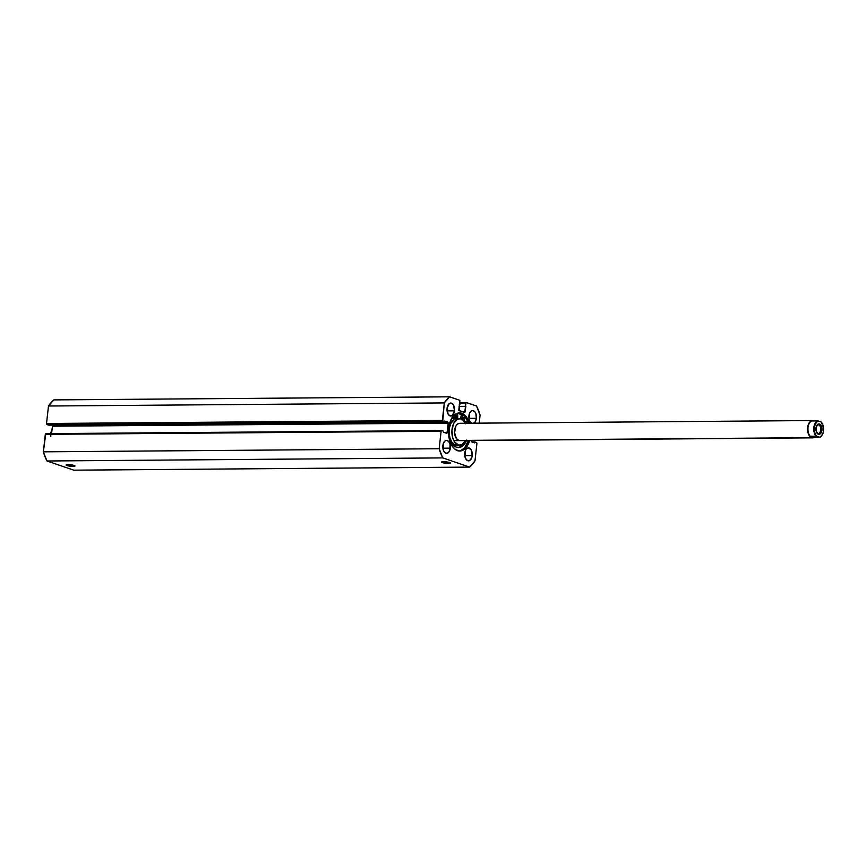 <?xml version="1.0" encoding="UTF-8"?>
<svg xmlns="http://www.w3.org/2000/svg" width="867" height="867" viewBox="0 0 867 867"><rect width="100%" height="100%" fill="white"/><g stroke="black" fill="none" stroke-linecap="round" stroke-linejoin="round"><path stroke-width="1.3" d="M67.713 464.679A3.631 0.596 -173.6 0 0 73.673 465.319A3.631 0.596 6.4 0 1 67.713 464.679L67.713 464.679A3.631 0.596 6.4 0 1 67.572 464.636A3.631 0.596 -173.6 0 0 67.713 464.679L66.922 465.536L67.713 464.679M74.215 465.481A4.498 0.737 6.4 0 1 74.996 465.882A4.498 0.737 6.4 0 1 72.232 466.37A4.498 0.737 6.4 0 1 66.922 465.536L71.56 466.338L75.039 465.969L69.577 464.679L66.391 464.788L66.922 465.536A4.498 0.737 6.4 0 1 66.174 464.896A4.498 0.737 6.4 0 1 69.609 464.679A4.498 0.737 6.4 0 1 74.215 465.481M443.178 461.753A3.631 0.596 -173.6 0 0 449.139 462.382A3.631 0.596 6.4 0 1 443.178 461.753L443.178 461.753A3.631 0.596 6.4 0 1 443.037 461.699A3.631 0.596 -173.6 0 0 443.178 461.753L442.376 462.61L443.178 461.753M449.67 462.545A4.498 0.737 6.4 0 1 450.45 462.956A4.498 0.737 6.4 0 1 447.697 463.444A4.498 0.737 6.4 0 1 442.376 462.61L447.849 463.455L450.493 463.043L444.197 461.699L441.617 461.97L442.376 462.61A4.498 0.737 6.4 0 1 441.628 461.959A4.498 0.737 6.4 0 1 445.064 461.753A4.498 0.737 6.4 0 1 449.67 462.545M469.643 440.534A19.085 11.163 -90.4 0 1 459.781 451.035A19.085 11.163 -90.4 0 1 448.662 428.2L449.344 439.233L451.794 445.421L455.435 449.572L459.705 451.035L463.975 449.594L467.573 445.465L469.643 440.534M459.142 451.013A19.085 11.163 89.6 0 0 468.375 440.544L464.636 447.849L460.615 450.688M466.132 402.483L465.644 403.177L460.063 403.22L465.644 403.177L465.286 406.32L465.882 406.525L464.69 412.551L459.131 410.644L459.868 400.326L449.626 396.826A38.939 22.78 -90.4 0 0 444.294 402.927L48.487 406.016L53.819 399.904A38.939 22.78 89.6 0 0 48.487 406.016L46.525 423.486L442.343 420.397L46.525 423.486L48.487 406.016L444.294 402.927L442.744 421.416L46.926 424.505L46.525 423.833L48.769 425.133L444.576 422.045L48.769 425.133L46.926 424.505L442.744 421.416L444.576 422.045L444.695 421.037L447.827 422.099L448.228 423.118L52.421 426.206L51.587 433.608L52.421 426.206L448.228 423.118L447.166 432.622L446.668 433.316L443.438 432.232L443.557 431.213L441.606 430.563L441.119 431.257L45.312 434.345L45.799 433.652L43.35 451.826L439.157 448.738L43.35 451.826L45.312 434.345L441.119 431.257L439.157 448.738A38.939 22.78 -90.4 0 0 442.777 457.906L46.97 460.995L43.35 451.826A38.939 22.78 89.6 0 0 46.97 460.995L73.814 470.174L469.621 467.096L73.814 470.174L46.97 460.995L442.777 457.906L469.621 467.096A38.939 22.78 -90.4 0 0 474.953 460.984L476.915 443.514L476.514 442.495L474.672 441.867L474.563 442.885L471.431 441.812L471.052 440.523L471.431 441.812L474.563 442.885L474.672 441.867L476.698 442.625L476.915 443.514L474.953 460.984L469.621 467.096L442.777 457.906L439.157 448.738L441.119 431.257L441.715 430.585L443.557 431.213L443.438 432.232L446.949 433.175L448.228 423.118L447.827 422.099L444.695 421.037L444.576 422.045L442.343 420.744L444.294 402.927L449.626 396.826L459.868 400.326L458.806 410.275L464.69 412.551L466.034 402.505L476.482 406.005L480.09 415.174L479.202 423.15L480.09 415.174A38.939 22.78 -90.4 0 0 476.482 406.005L466.24 402.505L460.139 402.537L466.034 402.505M447.296 412.053A6.492 3.793 89.6 0 0 447.491 410.882A6.492 3.793 89.6 0 0 447.253 407.1L447.491 410.882L454.514 410.828L447.491 410.882L447.285 412.096M447.058 408.27A6.492 3.793 -90.4 0 1 450.732 403.057A6.492 3.793 -90.4 0 1 454.514 410.828L453.452 404.965L451.501 403.188L449.301 403.545L447.058 408.27L448.12 414.133L450.071 415.911L452.26 415.553L454.514 410.828A6.492 3.793 -90.4 0 1 450.829 416.041A6.492 3.793 -90.4 0 1 447.058 408.27M471.529 423.215A6.492 3.793 -90.4 0 1 468.928 415.759A6.492 3.793 -90.4 0 1 472.613 410.546L471.182 411.034L469.491 413.418L469.166 419.509A6.492 3.793 89.6 0 0 469.372 418.36A6.492 3.793 89.6 0 0 469.134 414.589L469.372 418.36L476.384 418.306L469.372 418.36L469.155 419.585M472.613 410.546A6.492 3.793 -90.4 0 1 476.384 418.306L475.799 413.44L474.748 411.641L472.634 410.546M443.102 449.355L443.926 451.458L445.887 453.246L448.076 452.877L449.767 450.493L450.092 444.403L448.683 441.487L446.57 440.393A6.492 3.793 -90.4 0 1 450.32 448.152A6.492 3.793 -90.4 0 1 446.646 453.365A6.492 3.793 -90.4 0 1 442.864 445.605A6.492 3.793 -90.4 0 1 446.548 440.393L445.118 440.88L443.427 443.265L443.102 449.355A6.492 3.793 89.6 0 0 443.308 448.206A6.492 3.793 89.6 0 0 443.07 444.424L443.308 448.206L450.32 448.152L443.308 448.206L443.091 449.42M464.972 456.833L466.381 459.748L468.494 460.854A6.492 3.793 -90.4 0 1 464.745 453.083A6.492 3.793 -90.4 0 1 468.418 447.871A6.492 3.793 -90.4 0 1 472.201 455.641L471.139 449.778L468.44 447.871L466.338 448.965L465.297 450.753L464.972 456.833A6.492 3.793 89.6 0 0 465.178 455.695A6.492 3.793 89.6 0 0 464.94 451.913L465.178 455.695L472.201 455.641L465.178 455.695L464.972 456.909M468.494 460.854L470.608 459.77L472.201 455.641A6.492 3.793 -90.4 0 1 468.527 460.854L468.527 460.854M469.166 419.509L469.99 421.611L471.941 423.399M473.425 423.399L475.365 421.633L476.384 418.306A6.492 3.793 -90.4 0 1 473.891 423.194M469.502 423.226L467.465 418.49L463.823 414.339L461.721 413.245L457.375 413.234L453.354 416.073L451.674 418.447L448.662 428.2A19.085 11.163 -90.4 0 1 459.477 412.876A19.085 11.163 -90.4 0 1 469.502 423.226M52.421 426.206L51.792 425.112L447.827 422.099L52.02 425.188L52.421 426.206M449.626 396.826L53.819 399.904L449.626 396.826M474.672 441.867L471.659 441.888L474.672 441.867M447.166 432.622L444.641 432.644L447.166 432.622M465.286 406.32L459.087 406.374L465.286 406.32M465.882 406.525L459.066 406.58L465.882 406.525M465.286 411.868L462.772 411.89L465.286 411.868M459.922 404.488L459.304 404.488L459.922 404.488M441.509 430.585L45.908 433.673M458.079 413.039A19.085 11.163 -90.4 0 1 461.482 414.719L458.079 413.039M460.453 418.913L461.688 413.971L460.995 413.461A19.898 11.639 89.6 0 1 461.688 413.971L460.605 417.948L462.013 417.937L462.913 414.61L462.013 417.937L460.605 417.948A3.197 1.875 89.6 0 0 460.464 418.804A13.243 7.749 -90.4 0 1 465.416 423.259M458.849 412.909A19.085 11.163 89.6 0 1 468.245 423.237L466.197 418.501L462.555 414.35M459.694 440.609A8.648 5.061 -90.4 0 1 459.077 440.544L460.063 440.588M458.936 423.378L460.182 423.367L458.936 423.378M452.249 417.526A3.197 1.875 -90.4 0 1 452.899 417.32A3.197 1.875 -90.4 0 1 454.406 418.566L452.997 418.577A3.197 1.875 89.6 0 0 453.907 419.671A13.243 7.749 89.6 0 0 449.149 433.684A13.243 7.749 89.6 0 0 455.966 445.129L458.773 445.107A13.243 7.749 -90.4 0 1 451.891 431.202A13.243 7.749 -90.4 0 1 459.521 418.718A13.243 7.749 -90.4 0 1 460.475 418.815L463.357 420.408L465.677 423.768M462.187 415.38L457.971 413.06A19.041 11.141 -90.4 0 1 458.047 413.071A19.041 11.141 -90.4 0 1 461.472 414.751M454.655 419.238L450.894 423.367L449.431 427.875L449.106 433.001L449.951 437.976L451.837 442.04L454.481 444.565L457.483 445.172M460.475 418.815L457.462 419.216L453.701 423.345L451.935 430.39L452.758 437.954L454.644 442.018L458.773 445.107L461.786 444.706L465.557 440.566A13.243 7.749 -90.4 0 1 459.727 445.194A13.243 7.749 -90.4 0 1 458.773 445.107L455.966 445.129A13.243 7.749 89.6 0 0 456.92 445.215L459.727 445.194M459.196 423.334L457.299 424.245L455.749 426.326L454.579 432.622L456.367 438.529L459.077 440.544A8.648 5.061 -90.4 0 1 454.568 431.463A8.648 5.061 -90.4 0 1 459.564 423.302A8.648 5.061 -90.4 0 1 460.182 423.367M817.765 433.402A4.324 2.536 89.6 0 0 820.724 430.01A4.324 2.536 89.6 0 0 818.719 424.917L819.51 424.061A5.191 3.034 -90.4 0 1 821.927 430.173A5.191 3.034 -90.4 0 1 818.372 434.248L817.765 433.402A4.324 2.536 -90.4 0 1 816.606 432.438A4.324 2.536 89.6 0 0 817.765 433.402L819.553 434.248L821.482 432.048L821.916 428.146L820.615 424.841L818.329 424.061L816.129 427.16L816.15 431.137L818.372 434.248A5.191 3.034 -90.4 0 1 816.779 432.763A5.191 3.034 -90.4 0 1 816.725 425.578A5.191 3.034 -90.4 0 1 819.51 424.061L818.719 424.917A4.324 2.536 -90.4 0 1 820.767 429.577A4.324 2.536 -90.4 0 1 818.275 433.489A4.324 2.536 -90.4 0 1 817.765 433.402M817.7 424.928L818.719 424.917L817.7 424.928M811.675 437.683L811.913 437.434A8.388 4.909 -90.4 0 1 807.946 428.32A8.388 4.909 -90.4 0 1 812.856 420.809A8.388 4.909 89.6 0 0 812.769 420.809A8.388 4.909 89.6 0 0 807.946 428.396A8.388 4.909 89.6 0 0 811.913 437.434L811.675 437.683A8.648 5.061 -90.4 0 1 807.589 428.363A8.648 5.061 -90.4 0 1 812.563 420.549A8.648 5.061 -90.4 0 1 813.582 420.723A8.648 5.061 89.6 0 0 807.654 427.496A8.648 5.061 89.6 0 0 811.675 437.683L458.676 440.436L811.675 437.683A8.648 5.061 89.6 0 0 814.167 437.467A8.648 5.061 -90.4 0 1 812.693 437.857A8.648 5.061 -90.4 0 1 811.675 437.683M50.828 436.394A8.388 4.909 -90.4 0 1 52.063 429.371A8.388 4.909 89.6 0 0 50.839 433.619M50.98 432.254L50.763 433.619M821.32 422.131L823.607 428.103L823.357 432.004L822.057 435.234L819.673 437.391L816.01 436.177L810.678 436.22L814.276 437.445L819.608 437.401L811.913 437.434A8.388 4.909 89.6 0 0 812.899 437.597A8.388 4.909 89.6 0 0 812.964 437.597A8.388 4.909 -90.4 0 1 811.913 437.434L810.678 436.22L816.01 436.177A8.388 4.909 -90.4 0 1 813.842 427.507A8.388 4.909 -90.4 0 1 817.722 420.907L812.953 420.809M812.899 437.597L814.276 437.445L810.678 436.22L812.975 437.597M819.662 437.401C824.322 433.587 824.896 428.493 821.374 422.099L820.962 421.915A8.052 4.703 -90.4 0 1 823.563 430.736A8.052 4.703 -90.4 0 1 819.25 437.185L816.92 436.394L815.652 434.866L814.449 431.495L814.319 427.572L815.294 424.017L817.137 421.698L818.632 421.124L820.962 421.915L817.874 420.918L812.39 420.95M816.01 436.177L816.92 436.394A8.052 4.703 -90.4 0 1 814.319 427.572A8.052 4.703 -90.4 0 1 818.632 421.124L817.722 420.907A8.388 4.909 89.6 0 0 813.842 427.507A8.388 4.909 89.6 0 0 816.01 436.177M822.317 434.822A8.388 4.909 89.6 0 1 819.673 437.38L819.608 437.401M816.562 425.903A4.324 2.536 -90.4 0 1 818.21 424.83A4.324 2.536 -90.4 0 1 818.719 424.917A4.324 2.536 89.6 0 0 816.562 425.903M455.045 418.067L455.468 416.962L456.866 416.951A1.734 1.008 -90.4 0 1 455.89 418.349A1.734 1.008 -90.4 0 1 454.882 416.279L455.316 418.057L456.27 418.219L456.432 415.174L455.478 415.011L454.882 416.279A1.734 1.008 -90.4 0 1 455.858 414.881A1.734 1.008 -90.4 0 1 456.866 416.951L455.468 416.962A1.734 1.008 89.6 0 0 455.164 415.369M462.772 419.899A1.734 1.008 -90.4 0 1 462.718 418.956A1.734 1.008 -90.4 0 1 463.704 417.569A1.734 1.008 -90.4 0 1 464.712 419.639L463.303 419.65A1.734 1.008 89.6 0 0 463 418.057L462.783 419.953M457.234 418.848L457.711 417.244A3.197 1.875 -90.4 0 0 457.743 416.474L457.646 413.147L457.743 416.474A3.197 1.875 -90.4 0 1 457.711 417.244A3.197 1.875 -90.4 0 1 455.901 419.812A3.197 1.875 -90.4 0 1 454.406 418.566L452.997 418.577A3.197 1.875 89.6 0 0 452.216 417.569M466.435 440.555A16.907 9.884 -90.4 0 1 458.502 447.567A16.907 9.884 -90.4 0 1 448.477 430.747M457.798 447.535A16.907 9.884 89.6 0 0 463.466 443.514M461.84 419.303A3.197 1.875 -90.4 0 1 462.013 417.937L461.883 419.91M465.807 423.259A3.197 1.875 89.6 0 0 464.875 421.893M464.701 422.034A3.197 1.875 -90.4 0 1 465.579 421.655A3.197 1.875 -90.4 0 1 467.205 423.248M455.262 419.628L453.463 417.46L451.967 417.764M448.477 430.639L449.258 437.109L451.425 442.593L452.932 444.706L456.508 447.242L460.366 447.253L462.219 446.288L466.63 440.078M467.291 423.497L466.153 421.806L464.658 422.077M463.726 421.026L464.647 418.642L463.91 417.601L462.989 418.067M454.384 419.823L452.054 417.471M460.81 446.299L464.008 442.647M465.882 423.508L464.745 421.817M455.186 417.872A1.734 1.008 89.6 0 0 455.468 416.962L455.034 415.185M463.162 420.267L462.87 417.872M463.173 420.235A1.734 1.008 89.6 0 0 463.303 419.65L464.712 419.639A1.734 1.008 -90.4 0 1 463.921 420.994M441.606 430.563L45.799 433.652M459.521 418.718L456.714 418.739M459.543 423.302L812.563 420.549M50.698 433.619L52.096 429.122M812.693 437.857L453.831 440.653"/></g></svg>
